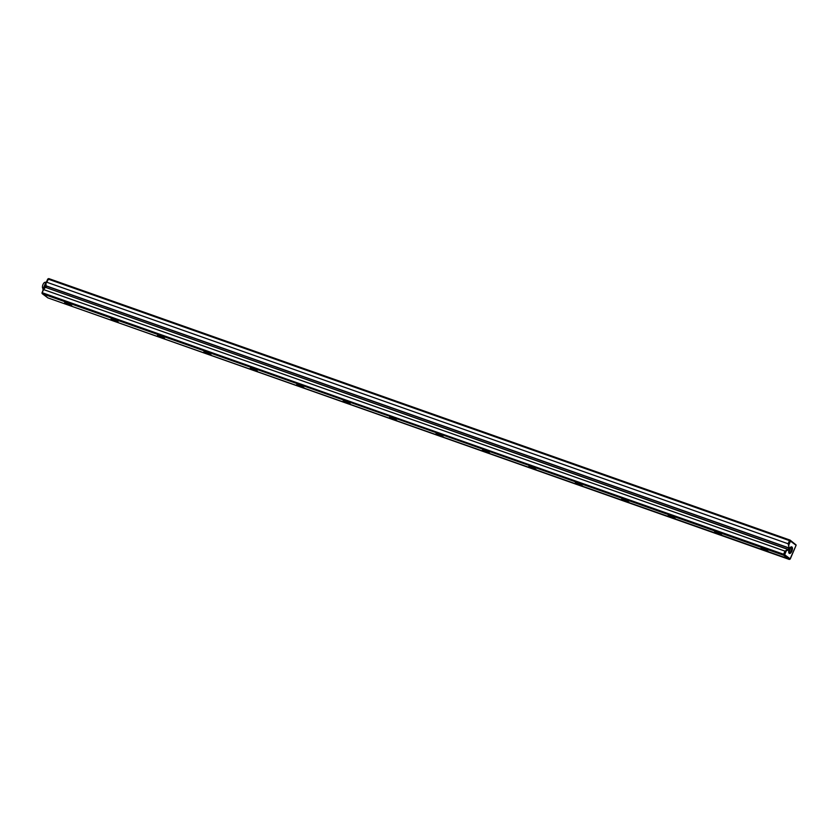 <?xml version="1.0" encoding="UTF-8"?>
<svg xmlns="http://www.w3.org/2000/svg" width="838" height="838" viewBox="0 0 838 838"><rect width="100%" height="100%" fill="white"/><g stroke="black" fill="none" stroke-linecap="round" stroke-linejoin="round"><path stroke-width="1.26" d="M48.73 278.572L790.098 540.112L796.069 544.899L790.098 540.112L788.129 543.768L789.249 548.188L788.61 549.697L786.316 550.849L784.661 554.746L790.286 558.915L796.1 545.287L790.475 541.118L788.809 545.004L788.788 547.843L46.027 285.81L46.048 282.982L47.714 279.085L48.73 278.572L790.098 540.112L790.475 541.118L788.809 545.004L788.129 543.768L789.459 540.636L48.091 279.096L790.129 540.5L796.1 545.287L789.93 559.292L784.661 554.746L783.645 555.259L42.277 293.719L47.902 297.888L789.27 559.428L783.645 555.259L42.277 293.719L42.277 292.724L783.991 554.882L784.986 551.132L43.618 289.592L45.388 287.319L788.139 549.351L784.986 551.132L783.645 554.264L41.931 293.101L43.566 288.817L45.388 287.319L788.61 549.697L788.788 547.843L46.027 285.81L46.048 282.982L46.76 282.228L788.129 543.768L46.76 282.228L46.048 282.982L47.714 279.085L46.76 282.228L48.73 278.572M789.249 549.173L791.313 546.837L792.465 548.597L791.271 552.284L789.825 553.468L788.809 552.724L789.249 549.173M45.912 287.507L46.027 285.81L789.249 548.188L46.499 286.156L45.912 287.507M208.955 354.422L203.885 351.845L208.746 353.364L211.071 354.82L208.955 354.422L203.938 351.751L211.061 354.788L208.955 354.422M255.381 370.805L250.311 368.217L255.171 369.747L257.486 371.192L255.381 370.805L250.363 368.133L257.486 371.171L255.381 370.805M766.026 550.954L760.956 548.366L765.817 549.896L768.142 551.341L766.026 550.954L761.009 548.282L768.132 551.31L766.026 550.954M626.761 501.815L621.691 499.239L626.552 500.757L628.867 502.203L626.761 501.815L621.744 499.144L628.867 502.182L626.761 501.815M116.115 321.677L111.045 319.089L117.09 321.216L118.221 322.064L116.115 321.677L111.098 319.006L118.21 322.033L116.115 321.677M580.336 485.443L575.266 482.856L580.126 484.385L582.452 485.831L580.336 485.443L575.318 482.772L582.441 485.81L580.336 485.443M348.22 403.56L343.151 400.973L349.205 403.109L350.336 403.947L348.22 403.56L343.213 400.889L350.326 403.926L348.22 403.56M162.53 338.049L157.46 335.462L163.515 337.599L164.646 338.437L162.53 338.049L157.523 335.378L164.636 338.416L162.53 338.049M69.69 305.294L64.62 302.707L69.481 304.236L71.796 305.681L69.69 305.294L64.673 302.623L71.796 305.661L69.69 305.294M441.071 436.315L436.001 433.728L442.045 435.854L443.176 436.703L441.071 436.315L436.053 433.644L443.176 436.671L441.071 436.315M533.911 469.06L528.841 466.483L533.701 468.002L536.027 469.458L533.911 469.06L528.904 466.389L536.016 469.427L533.911 469.06M487.496 452.688L482.426 450.1L488.47 452.237L489.602 453.075L487.496 452.688L482.479 450.016L489.591 453.054L487.496 452.688M673.186 518.198L668.116 515.611L674.161 517.748L675.292 518.586L673.186 518.198L668.169 515.527L675.281 518.565L673.186 518.198M301.806 387.177L296.736 384.6L301.586 386.119L303.911 387.565L301.806 387.177L296.788 384.506L303.901 387.544L301.806 387.177M719.601 534.571L714.531 531.983L720.586 534.12L721.717 534.958L719.601 534.571L714.594 531.9L721.707 534.937L719.601 534.571M394.646 419.932L389.576 417.345L394.436 418.874L396.762 420.32L394.646 419.932L389.628 417.261L396.751 420.299L394.646 419.932M43.618 289.592L784.986 551.132L786.316 550.849L784.661 554.746L783.645 555.259L789.93 559.292L47.902 297.888L41.931 293.101L43.618 289.592M789.805 550.315A2.881 1.309 -70.6 0 1 788.673 551.938A2.881 1.309 109.4 0 0 790.213 547.581A2.881 1.309 -70.6 0 1 789.805 550.315M789.386 550.095A2.409 1.1 -70.6 0 1 788.705 551.215A2.409 1.1 109.4 0 0 789.784 548.167A2.409 1.1 -70.6 0 1 789.386 550.095M791.889 551.132A3.488 1.592 -70.6 0 1 788.809 552.703A3.488 1.592 -70.6 0 1 790.8 547.067A3.488 1.592 -70.6 0 1 792.36 547.706A3.488 1.592 -70.6 0 1 791.889 551.132M791.145 550.786A2.881 1.309 -70.6 0 1 788.715 552.347A2.881 1.309 109.4 0 0 789.103 552.692A2.881 1.309 109.4 0 0 791.292 550.409A2.881 1.309 109.4 0 0 791.02 547.266A2.881 1.309 109.4 0 0 790.506 547.287A2.881 1.309 -70.6 0 1 791.145 550.786M46.059 281.987L46.017 286.795L42.927 289.34L46.059 281.987M42.948 288.502A3.321 1.508 -70.6 0 1 43.796 283.15A3.321 1.508 -70.6 0 1 45.975 284.773A3.321 1.508 -70.6 0 1 42.948 288.502M790.8 547.067L790.244 547.424"/></g></svg>
